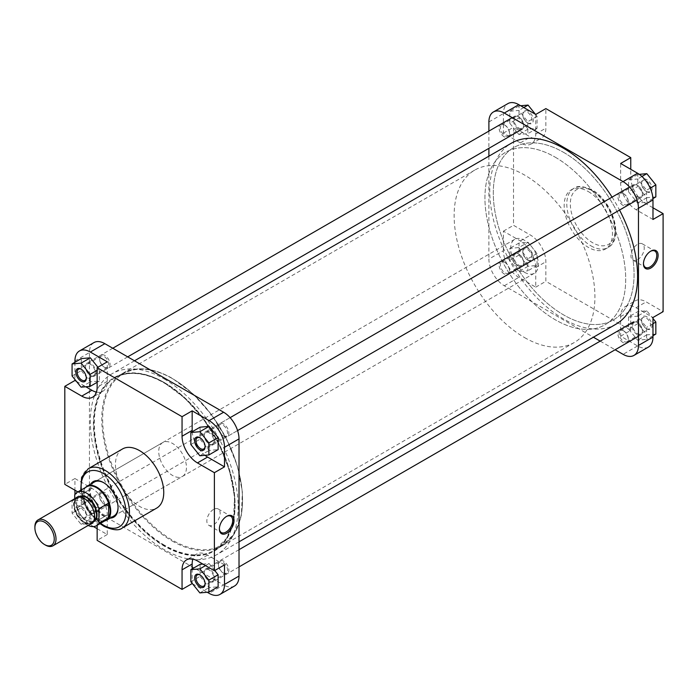 <?xml version="1.0" encoding="UTF-8"?>
<svg xmlns="http://www.w3.org/2000/svg" width="698" height="698" viewBox="0 0 698 698"><rect width="100%" height="100%" fill="white"/><g stroke="black" fill="none" stroke-linecap="round" stroke-linejoin="round"><path stroke-width="0.52" stroke-dasharray="3.49 2.62" d="M646.819 316.805A7.39 4.267 -120 0 0 641.602 319.824A7.39 4.267 -120 0 0 646.819 328.871L646.819 328.871A7.39 4.267 -120 0 0 652.045 325.853A7.39 4.267 -120 0 0 646.819 316.805M646.165 328.496L646.819 328.871L646.165 328.488A6.457 3.726 60 0 1 646.165 328.488A6.457 3.726 60 0 1 641.602 320.583A6.457 3.726 60 0 1 642.937 317.634A6.457 3.726 60 0 1 646.165 317.948A6.457 3.726 60 0 1 650.379 323.636A6.457 3.726 60 0 1 649.393 328.81A6.457 3.726 60 0 1 646.165 328.496M646.819 179.656A7.39 4.267 -120 0 0 641.602 182.675A7.39 4.267 -120 0 0 646.819 191.723L646.819 191.723A7.39 4.267 -120 0 0 652.045 188.704A7.39 4.267 -120 0 0 646.819 179.656M646.165 191.339L646.819 191.723L646.165 191.339A6.457 3.726 60 0 1 641.602 183.434A6.457 3.726 60 0 1 642.937 180.477A6.457 3.726 60 0 1 646.165 180.799A6.457 3.726 60 0 1 650.379 186.488A6.457 3.726 60 0 1 649.393 191.662A6.457 3.726 60 0 1 646.165 191.339M528.046 111.078A7.39 4.267 -120 0 0 522.819 114.097A7.39 4.267 -120 0 0 528.046 123.145L528.046 123.145A7.39 4.267 -120 0 0 533.272 120.126A7.39 4.267 -120 0 0 528.046 111.078M527.383 122.761L528.046 123.145L527.383 122.761A6.457 3.726 60 0 1 522.819 114.856A6.457 3.726 60 0 1 524.154 111.907A6.457 3.726 60 0 1 527.383 112.221A6.457 3.726 60 0 1 531.606 117.91A6.457 3.726 60 0 1 530.611 123.084A6.457 3.726 60 0 1 527.383 122.761M528.046 248.235A7.39 4.267 -120 0 0 522.819 251.245A7.39 4.267 -120 0 0 528.046 260.302L528.046 260.302A7.39 4.267 -120 0 0 533.272 257.283A7.39 4.267 -120 0 0 528.046 248.235M527.383 259.918L528.046 260.302L527.383 259.918A6.457 3.726 60 0 1 522.819 252.013A6.457 3.726 60 0 1 524.154 249.055A6.457 3.726 60 0 1 527.383 249.378A6.457 3.726 60 0 1 531.606 255.067A6.457 3.726 60 0 1 530.611 260.232A6.457 3.726 60 0 1 527.383 259.918M650.449 251.35A9.423 5.444 120 0 0 650.126 251.524L650.78 251.14L650.126 251.524A9.423 5.444 120 0 0 643.46 263.067A9.423 5.444 120 0 0 643.469 263.434M623.07 342.587A7.39 4.267 60 0 1 617.843 333.539A7.39 4.267 60 0 1 623.07 330.52L623.07 330.52A7.39 4.267 60 0 1 628.296 339.568A7.39 4.267 60 0 1 623.07 342.587M623.724 330.904L623.07 330.52L623.724 330.904A6.457 3.726 -120 0 0 620.505 330.582A6.457 3.726 -120 0 0 619.51 335.755A6.457 3.726 -120 0 0 623.724 341.444A6.457 3.726 -120 0 0 626.952 341.767A6.457 3.726 -120 0 0 628.296 338.809A6.457 3.726 -120 0 0 623.724 330.904L623.724 330.904M504.288 274.009A7.39 4.267 60 0 1 499.07 264.961A7.39 4.267 60 0 1 504.288 261.951L504.288 261.951A7.39 4.267 60 0 1 509.514 270.999A7.39 4.267 60 0 1 504.288 274.009M504.951 262.326L504.288 261.951L504.951 262.326A6.457 3.726 -120 0 0 501.722 262.012A6.457 3.726 -120 0 0 500.736 267.186A6.457 3.726 -120 0 0 504.951 272.866A6.457 3.726 -120 0 0 508.179 273.188A6.457 3.726 -120 0 0 509.514 270.231A6.457 3.726 -120 0 0 504.951 262.326L504.951 262.326M623.07 205.439A7.39 4.267 60 0 1 617.843 196.391A7.39 4.267 60 0 1 623.07 193.372L623.07 193.372A7.39 4.267 60 0 1 628.296 202.42A7.39 4.267 60 0 1 623.07 205.439M623.724 193.756L623.07 193.372L623.724 193.756A6.457 3.726 -120 0 0 620.505 193.433A6.457 3.726 -120 0 0 619.51 198.607A6.457 3.726 -120 0 0 623.724 204.296A6.457 3.726 -120 0 0 626.952 204.61A6.457 3.726 -120 0 0 628.296 201.661A6.457 3.726 -120 0 0 623.724 193.756L623.724 193.756M504.288 136.86A7.39 4.267 60 0 1 499.07 127.813A7.39 4.267 60 0 1 504.288 124.794L504.288 124.794A7.39 4.267 60 0 1 509.514 133.842A7.39 4.267 60 0 1 504.288 136.86M504.951 125.178L504.288 124.794L504.951 125.178A6.457 3.726 -120 0 0 501.722 124.855A6.457 3.726 -120 0 0 500.736 130.029A6.457 3.726 -120 0 0 504.951 135.717A6.457 3.726 -120 0 0 508.179 136.04A6.457 3.726 -120 0 0 509.514 133.082A6.457 3.726 -120 0 0 504.951 125.178L504.951 125.178M637.588 259.673A9.423 5.444 120 0 0 643.739 251.367A9.423 5.444 120 0 0 642.3 243.82A9.423 5.444 120 0 0 637.588 244.283A9.423 5.444 120 0 0 631.428 252.589A9.423 5.444 120 0 0 632.877 260.136A9.423 5.444 120 0 0 637.588 259.673M555.32 157.242A99.544 57.472 60 0 1 620.348 244.954A99.544 57.472 60 0 1 605.087 324.727A99.544 57.472 60 0 1 555.32 319.797A99.544 57.472 60 0 1 490.293 232.076A99.544 57.472 60 0 1 505.553 152.312A99.544 57.472 60 0 1 555.32 157.242A99.544 57.472 -120 0 0 505.553 152.312A99.544 57.472 -120 0 0 490.293 232.076A99.544 57.472 -120 0 0 555.32 319.797A99.544 57.472 -120 0 0 605.087 324.727A99.544 57.472 -120 0 0 620.348 244.954A99.544 57.472 -120 0 0 555.32 157.242M563.679 152.417A99.544 57.472 60 0 1 628.706 240.129A99.544 57.472 60 0 1 613.446 319.893A99.544 57.472 60 0 1 563.679 314.964A99.544 57.472 60 0 1 498.651 227.251A99.544 57.472 60 0 1 513.911 147.487A99.544 57.472 60 0 1 563.679 152.417A99.544 57.472 60 0 1 628.706 240.129A99.544 57.472 60 0 1 613.446 319.893A99.544 57.472 60 0 1 563.679 314.964A99.544 57.472 60 0 1 498.651 227.251A99.544 57.472 60 0 1 513.911 147.487A99.544 57.472 60 0 1 563.679 152.417M588.318 191.584A34.158 19.719 60 0 1 610.628 221.676A34.158 19.719 60 0 1 605.393 249.046A34.158 19.719 60 0 1 588.318 247.354A34.158 19.719 60 0 1 565.999 217.261A34.158 19.719 60 0 1 571.234 189.891A34.158 19.719 60 0 1 588.318 191.584M503.406 250.713L503.406 231.151L520.35 240.932A21.778 12.573 60 0 1 535.741 267.596L535.741 287.157L518.806 277.376A21.778 12.573 60 0 1 503.406 250.713L488.897 259.089A21.778 12.573 -120 0 0 504.288 285.761L593.413 337.213M518.806 247.572L527.828 258.792L527.828 270.815L518.806 271.627L509.793 260.406L509.793 248.383L518.806 247.572L528.046 242.241L537.067 253.461L537.067 265.484L528.046 266.287L519.024 255.067L519.024 243.044L528.046 242.241M535.741 114.446L535.741 133.999A21.778 12.573 60 0 1 531.23 143.971A21.778 12.573 60 0 1 520.35 142.889L503.406 133.117L503.406 113.556A21.778 12.573 60 0 1 507.917 103.592M509.793 123.249L509.793 111.226L518.806 110.424L527.828 121.644L527.828 133.667L518.806 134.47L509.793 123.249L519.024 117.918L519.024 105.895L520.673 105.747M652.979 219.469L636.044 209.688A21.778 12.573 60 0 1 620.644 183.024L620.644 163.463M628.566 191.828L628.566 179.805L637.588 178.993L646.601 190.214L646.601 202.237L637.588 203.048L628.566 191.828L637.806 186.497L637.806 174.465L639.289 174.334M648.468 347.028A21.778 12.573 60 0 1 637.588 345.955L620.644 336.174L620.644 316.622A21.778 12.573 60 0 1 625.155 306.649A21.778 12.573 60 0 1 636.044 307.731L652.979 317.503M628.566 316.953L637.588 316.15L646.601 327.371L646.601 339.394L637.588 340.196L628.566 328.976L628.566 316.953L637.806 311.622L646.819 310.819L652.979 318.48M488.897 131.093L488.897 148.334M488.897 156.178L488.897 259.089M600.201 341.139L615.139 349.759M620.644 336.174L630.765 330.337L545.862 281.311L545.862 261.759A21.778 12.573 60 0 0 530.463 235.086L513.527 225.314L513.527 127.272L530.463 137.052A21.778 12.573 60 0 0 541.351 138.125A21.778 12.573 60 0 0 545.862 128.162L545.862 108.6M652.979 207.786L646.165 203.851A21.778 12.573 60 0 1 630.765 177.179L630.765 169.309M630.765 330.337L630.765 310.776A21.778 12.573 60 0 1 635.276 300.812A21.778 12.573 60 0 1 646.165 301.885L663.1 311.666M535.741 287.157L545.862 281.311M503.406 231.151L513.527 225.314M503.406 133.117L513.527 127.272M655.841 334.063L646.819 334.866L637.806 323.645L637.806 311.622M646.819 310.819L637.588 316.15M652.979 323.689L646.601 327.371M652.979 335.712L646.601 339.394M646.819 334.866L637.588 340.196M637.806 323.645L628.566 328.976M655.841 196.906L646.819 197.709L637.806 186.497M637.806 174.465L628.566 179.805M641.942 176.481L637.588 178.993M650.213 188.137L646.601 190.214M652.944 198.581L646.601 202.237M646.819 197.709L637.588 203.048M535.418 114.254L537.067 116.304L537.067 128.327L528.046 129.139L519.024 117.918M519.024 105.895L509.793 111.226M523.788 107.544L518.806 110.424M537.067 116.304L527.828 121.644M537.067 128.327L527.828 133.667M528.046 129.139L518.806 134.47M537.067 253.461L527.828 258.792M537.067 265.484L527.828 270.815M528.046 266.287L518.806 271.627M519.024 255.067L509.793 260.406M519.024 243.044L509.793 248.383M86.308 377.775A6.457 3.726 -120 0 0 86.316 377.417A6.457 3.726 -120 0 0 81.753 369.512L81.09 369.129L81.753 369.512A6.457 3.726 -120 0 0 81.43 369.338M81.09 518.344A7.39 4.267 60 0 1 75.864 509.296A7.39 4.267 60 0 1 81.09 506.277L81.09 506.277A7.39 4.267 60 0 1 86.316 515.325A7.39 4.267 60 0 1 81.09 518.344M81.753 506.661L81.09 506.277L81.753 506.661A6.457 3.726 -120 0 0 78.525 506.338A6.457 3.726 -120 0 0 77.53 511.512A6.457 3.726 -120 0 0 81.753 517.201A6.457 3.726 -120 0 0 84.982 517.523A6.457 3.726 -120 0 0 86.316 514.566A6.457 3.726 -120 0 0 81.753 506.661L81.753 506.661M205.081 583.502A6.457 3.726 -120 0 0 205.09 583.144A6.457 3.726 -120 0 0 200.527 575.239L199.872 574.855L200.527 575.239A6.457 3.726 -120 0 0 200.213 575.065M205.081 446.354A6.457 3.726 -120 0 0 205.09 445.987A6.457 3.726 -120 0 0 200.527 438.082L199.872 437.698L200.527 438.082A6.457 3.726 -120 0 0 200.213 437.916M226.361 516.503A9.423 5.444 120 0 0 226.047 516.686L226.702 516.302L226.047 516.686A9.423 5.444 120 0 0 219.381 528.22A9.423 5.444 120 0 0 219.39 528.587M223.622 423.991A7.39 4.267 -120 0 0 218.404 427.002A7.39 4.267 -120 0 0 223.622 436.049L223.622 436.049A7.39 4.267 -120 0 0 228.848 433.039A7.39 4.267 -120 0 0 223.622 423.991M222.967 435.674L223.622 436.049L222.967 435.674A6.457 3.726 60 0 1 218.404 427.769A6.457 3.726 60 0 1 219.739 424.812A6.457 3.726 60 0 1 222.967 425.134A6.457 3.726 60 0 1 227.182 430.814A6.457 3.726 60 0 1 226.196 435.988A6.457 3.726 60 0 1 222.967 435.674M223.622 561.14A7.39 4.267 -120 0 0 218.404 564.159A7.39 4.267 -120 0 0 223.622 573.206L223.622 573.206A7.39 4.267 -120 0 0 228.848 570.187A7.39 4.267 -120 0 0 223.622 561.14M222.967 572.822L223.622 573.206L222.967 572.822A6.457 3.726 60 0 1 218.404 564.918A6.457 3.726 60 0 1 219.739 561.96A6.457 3.726 60 0 1 222.967 562.283A6.457 3.726 60 0 1 227.182 567.971A6.457 3.726 60 0 1 226.196 573.145A6.457 3.726 60 0 1 222.967 572.822M104.848 492.561A7.39 4.267 -120 0 0 99.622 495.58A7.39 4.267 -120 0 0 104.848 504.628L104.848 504.628A7.39 4.267 -120 0 0 110.075 501.609A7.39 4.267 -120 0 0 104.848 492.561M104.185 504.244L104.848 504.628L104.185 504.244A6.457 3.726 60 0 1 99.622 496.339A6.457 3.726 60 0 1 100.957 493.39A6.457 3.726 60 0 1 104.185 493.704A6.457 3.726 60 0 1 108.399 499.393A6.457 3.726 60 0 1 107.413 504.567A6.457 3.726 60 0 1 104.185 504.244M104.848 355.413A7.39 4.267 -120 0 0 99.622 358.432A7.39 4.267 -120 0 0 104.848 367.48L104.848 367.48A7.39 4.267 -120 0 0 110.075 364.461A7.39 4.267 -120 0 0 104.848 355.413M104.185 367.096L104.848 367.48L104.185 367.096A6.457 3.726 60 0 1 99.622 359.191A6.457 3.726 60 0 1 100.957 356.233A6.457 3.726 60 0 1 104.185 356.556A6.457 3.726 60 0 1 108.399 362.245A6.457 3.726 60 0 1 107.413 367.418A6.457 3.726 60 0 1 104.185 367.096M110.267 518.099A20.53 11.857 60 0 1 103.531 516.119A20.53 11.857 60 0 1 90.67 484.15M118.041 507.35A19.596 11.316 -120 0 0 118.041 506.975A19.596 11.316 -120 0 0 104.185 482.972L103.531 482.597L104.185 482.972A19.596 11.316 -120 0 0 103.862 482.789M162.791 442.515L94.387 482.004A19.596 11.316 -120 0 0 91.386 497.709A19.596 11.316 -120 0 0 104.185 514.976A19.596 11.316 -120 0 0 113.983 515.953L182.396 476.455A19.596 11.316 -120 0 0 185.398 460.75A19.596 11.316 -120 0 0 172.598 443.483A19.596 11.316 -120 0 0 162.791 442.515A19.596 11.316 -120 0 0 159.79 458.211A19.596 11.316 -120 0 0 172.598 475.486A19.596 11.316 -120 0 0 182.396 476.455M213.509 509.444A9.423 5.444 120 0 0 207.35 517.75A9.423 5.444 120 0 0 208.798 525.297A9.423 5.444 120 0 0 213.509 524.826A9.423 5.444 120 0 0 219.661 516.529A9.423 5.444 120 0 0 218.221 508.973A9.423 5.444 120 0 0 213.509 509.444M122.525 448.954A34.158 19.719 -120 0 0 117.29 476.324A34.158 19.719 -120 0 0 139.6 506.416A34.158 19.719 -120 0 0 156.675 508.109M74.93 362.288L74.93 379.52M76.387 381.335L85.793 386.762M96.455 392.11A21.778 12.573 -120 0 0 102.754 391.351A21.778 12.573 -120 0 0 107.265 381.378L107.265 361.826M81.308 358.606L81.308 370.629L90.33 381.85L99.352 381.047L99.352 369.024L97.903 367.227M74.93 494.411L74.93 498.093A21.778 12.573 -120 0 0 90.33 524.756L93.506 526.597M97.144 528.691L107.265 534.537L107.265 514.976A21.778 12.573 -120 0 0 91.866 488.312L74.93 478.531L74.93 490.214M81.308 495.763L81.308 507.786L90.33 519.007L99.352 518.195L99.352 506.172L90.33 494.952L81.308 495.763L72.077 501.094L72.077 513.117L81.09 524.338L90.112 523.535L90.112 511.503L81.09 500.291L72.077 501.094M224.503 564.883L207.568 555.111A21.778 12.573 -120 0 0 196.679 554.029A21.778 12.573 -120 0 0 192.866 559.107M192.168 568.905L192.168 583.336M192.5 583.746L207.236 592.253M200.09 564.333L200.09 576.356L209.103 587.576L218.125 586.774M214.731 570.528L209.103 563.53L202.882 564.089M192.212 431.73A21.778 12.573 -120 0 0 204.959 455.305M200.09 427.185L200.09 439.208L209.103 450.428L218.125 449.617M90.33 524.756L104.848 516.38L223.622 584.95L209.103 593.335M104.848 516.38A21.778 12.573 60 0 1 89.449 489.708L89.449 352.551A21.778 12.573 60 0 1 93.96 342.587M234.511 586.032A21.778 12.573 60 0 1 223.622 584.95M97.144 525.315L97.144 520.821A21.778 12.573 -120 0 0 81.753 494.149L77.862 491.907M107.265 534.537L97.144 540.374M74.93 478.531L64.818 484.377M190.851 444.539L200.09 439.208M199.872 455.759L209.103 450.428M190.851 581.696L200.09 576.356M199.872 592.916L209.103 587.576M205.509 565.607L209.103 563.53M72.077 513.117L81.308 507.786M81.09 524.338L90.33 519.007M90.112 523.535L99.352 518.195M90.112 511.503L99.352 506.172M81.09 500.291L90.33 494.952M72.077 375.969L81.308 370.629M81.09 387.181L90.33 381.85M97.144 382.312L99.352 381.047M97.144 370.289L99.352 369.024M524.53 337.57A99.544 57.472 -120 0 0 574.297 342.5A99.544 57.472 -120 0 0 589.557 262.736A99.544 57.472 -120 0 0 524.53 175.024A99.544 57.472 -120 0 0 474.753 170.094A99.544 57.472 -120 0 0 459.493 249.858A99.544 57.472 -120 0 0 524.53 337.57M524.53 272.299A19.596 11.316 -120 0 0 534.328 273.267A19.596 11.316 -120 0 0 537.329 257.562A19.596 11.316 -120 0 0 524.53 240.295A19.596 11.316 -120 0 0 514.731 239.327A19.596 11.316 -120 0 0 511.721 255.032A19.596 11.316 -120 0 0 524.53 272.299M85.488 487.501A19.596 11.316 -120 0 0 83.926 490.022A19.596 11.316 -120 0 0 96.865 519.207A19.596 11.316 -120 0 0 101.812 521.005A19.596 11.316 -120 0 0 104.77 520.909M88.175 525.463A19.282 11.133 -120 0 1 86.814 524.756A19.282 11.133 -120 0 1 74.712 509.296L84.388 503.703A19.282 11.133 -120 0 0 96.49 519.172A19.282 11.133 -120 0 0 101.358 520.944A19.282 11.133 -120 0 0 106.131 520.123M76.701 497.604A14.928 8.62 -120 0 0 74.416 509.566A14.928 8.62 -120 0 0 84.17 522.723A14.928 8.62 -120 0 0 91.639 523.465M86.849 486.715A19.282 11.133 -120 0 0 84.388 489.167L74.712 494.76M45.457 545.077A14.928 8.62 60 0 1 34.9 526.789M74.712 509.296L74.712 498.756M84.388 489.167A19.282 11.133 -120 0 0 83.751 490.45A19.282 11.133 -120 0 0 84.388 503.703L84.388 489.167M515.525 253.601A6.84 3.952 60 0 1 518.806 254.011A6.84 3.952 60 0 1 523.648 262.396A6.84 3.952 60 0 1 522.087 265.598A6.84 3.952 60 0 1 515.246 261.331A6.84 3.952 60 0 1 515.525 253.601M521.947 266.4A7.469 4.31 -120 0 0 522.104 266.322A7.469 4.31 -120 0 0 523.648 262.902A7.469 4.31 -120 0 0 518.37 253.758A7.469 4.31 -120 0 0 514.792 253.304A7.469 4.31 -120 0 0 514.635 253.391A7.469 4.31 -120 0 0 514.557 261.872A7.469 4.31 -120 0 0 521.947 266.4M93.611 512.978A6.84 3.952 -120 0 0 93.89 505.247A6.84 3.952 -120 0 0 87.049 500.981A6.84 3.952 -120 0 0 85.488 504.183A6.84 3.952 -120 0 0 90.33 512.568A6.84 3.952 -120 0 0 93.611 512.978M87.189 500.178A7.469 4.31 60 0 1 94.579 504.698A7.469 4.31 60 0 1 94.5 513.187A7.469 4.31 60 0 1 94.343 513.274A7.469 4.31 60 0 1 90.766 512.821A7.469 4.31 60 0 1 85.488 503.677A7.469 4.31 60 0 1 87.041 500.257A7.469 4.31 60 0 1 87.189 500.178M515.525 116.444A6.84 3.952 60 0 1 518.806 116.863A6.84 3.952 60 0 1 523.648 125.239A6.84 3.952 60 0 1 522.087 128.449A6.84 3.952 60 0 1 515.246 124.183A6.84 3.952 60 0 1 515.525 116.444M521.947 129.243A7.469 4.31 -120 0 0 522.104 129.165A7.469 4.31 -120 0 0 523.648 125.745A7.469 4.31 -120 0 0 518.37 116.601A7.469 4.31 -120 0 0 514.792 116.156A7.469 4.31 -120 0 0 514.635 116.234A7.469 4.31 -120 0 0 514.557 124.724A7.469 4.31 -120 0 0 521.947 129.243M93.611 375.829A6.84 3.952 -120 0 0 93.89 368.09A6.84 3.952 -120 0 0 87.049 363.824A6.84 3.952 -120 0 0 85.488 367.035A6.84 3.952 -120 0 0 90.33 375.411A6.84 3.952 -120 0 0 93.611 375.829M87.189 363.021A7.469 4.31 60 0 1 94.579 367.549A7.469 4.31 60 0 1 94.5 376.039A7.469 4.31 60 0 1 94.343 376.117A7.469 4.31 60 0 1 90.766 375.664A7.469 4.31 60 0 1 85.488 366.52A7.469 4.31 60 0 1 87.041 363.108A7.469 4.31 60 0 1 87.189 363.021M634.308 185.022A6.84 3.952 60 0 1 637.588 185.432A6.84 3.952 60 0 1 642.422 193.817A6.84 3.952 60 0 1 640.869 197.019A6.84 3.952 60 0 1 634.028 192.753A6.84 3.952 60 0 1 634.308 185.022M640.72 197.822A7.469 4.31 -120 0 0 640.877 197.743A7.469 4.31 -120 0 0 642.422 194.323A7.469 4.31 -120 0 0 637.143 185.179A7.469 4.31 -120 0 0 633.566 184.726A7.469 4.31 -120 0 0 633.409 184.813A7.469 4.31 -120 0 0 633.339 193.302A7.469 4.31 -120 0 0 640.72 197.822M212.384 444.399A6.84 3.952 -120 0 0 212.663 436.669A6.84 3.952 -120 0 0 205.823 432.402A6.84 3.952 -120 0 0 204.27 435.604A6.84 3.952 -120 0 0 209.103 443.989A6.84 3.952 -120 0 0 212.384 444.399M205.971 431.6A7.469 4.31 60 0 1 213.352 436.128A7.469 4.31 60 0 1 213.283 444.609A7.469 4.31 60 0 1 213.126 444.696A7.469 4.31 60 0 1 209.548 444.242A7.469 4.31 60 0 1 204.27 435.098A7.469 4.31 60 0 1 205.814 431.678A7.469 4.31 60 0 1 205.971 431.6M634.308 322.171A6.84 3.952 60 0 1 637.588 322.589A6.84 3.952 60 0 1 642.422 330.965A6.84 3.952 60 0 1 640.869 334.176A6.84 3.952 60 0 1 634.028 329.91A6.84 3.952 60 0 1 634.308 322.171M640.72 334.979A7.469 4.31 -120 0 0 640.877 334.892A7.469 4.31 -120 0 0 642.422 331.48A7.469 4.31 -120 0 0 637.143 322.336A7.469 4.31 -120 0 0 633.566 321.883A7.469 4.31 -120 0 0 633.409 321.961A7.469 4.31 -120 0 0 633.339 330.451A7.469 4.31 -120 0 0 640.72 334.979M212.384 581.556A6.84 3.952 -120 0 0 212.663 573.817A6.84 3.952 -120 0 0 205.823 569.551A6.84 3.952 -120 0 0 204.27 572.761A6.84 3.952 -120 0 0 209.103 581.137A6.84 3.952 -120 0 0 212.384 581.556M205.971 568.757A7.469 4.31 60 0 1 213.352 573.276A7.469 4.31 60 0 1 213.283 581.766A7.469 4.31 60 0 1 213.126 581.844A7.469 4.31 60 0 1 209.548 581.399A7.469 4.31 60 0 1 204.27 572.255A7.469 4.31 60 0 1 205.814 568.835A7.469 4.31 60 0 1 205.971 568.757M164.239 545.583A99.544 57.472 60 0 1 99.203 457.871A99.544 57.472 60 0 1 114.463 378.107A99.544 57.472 60 0 1 164.239 383.036A99.544 57.472 60 0 1 229.267 470.749A99.544 57.472 60 0 1 214.007 550.513A99.544 57.472 60 0 1 164.239 545.583M612.076 197.133A104.517 60.342 60 0 1 619.536 210.063M615.941 324.204A104.517 60.342 60 0 1 563.679 319.03A104.517 60.342 60 0 1 495.397 226.929A104.517 60.342 60 0 1 511.416 143.177M164.239 378.97A104.517 60.342 60 0 1 232.513 471.071A104.517 60.342 60 0 1 216.493 554.823A104.517 60.342 60 0 1 164.239 549.649A104.517 60.342 60 0 1 95.958 457.548A104.517 60.342 60 0 1 111.977 373.796A104.517 60.342 60 0 1 164.239 378.97M592.715 191.069A31.663 18.279 60 0 1 615.104 229.86A31.663 18.279 60 0 1 592.715 242.782A31.663 18.279 60 0 1 570.318 203.999A31.663 18.279 60 0 1 592.715 191.069M590.953 245.836A34.158 19.719 -120 0 0 608.028 247.528A34.158 19.719 -120 0 0 613.263 220.158A34.158 19.719 -120 0 0 590.953 190.057A34.158 19.719 -120 0 0 573.878 188.364A34.158 19.719 -120 0 0 568.643 215.734A34.158 19.719 -120 0 0 590.953 245.836M637.588 345.955L623.07 354.331M504.288 285.761L518.806 277.376M488.897 121.941L503.406 113.556M636.044 307.731L646.165 301.885M620.644 316.622L630.765 310.776M620.644 183.024L630.765 177.179M636.044 209.688L646.165 203.851M520.35 142.889L530.463 137.052M535.741 133.999L545.862 128.162M535.741 267.596L545.862 261.759M520.35 240.932L530.463 235.086M122.368 527.924A34.158 19.719 60 0 1 105.285 526.231A34.158 19.719 60 0 1 82.975 496.13A34.158 19.719 60 0 1 88.21 468.759M164.676 545.33A99.544 57.472 60 0 1 99.648 457.609A99.544 57.472 60 0 1 114.908 377.845A99.544 57.472 60 0 1 164.676 382.774A99.544 57.472 60 0 1 229.703 470.496A99.544 57.472 60 0 1 214.443 550.26A99.544 57.472 60 0 1 164.676 545.33M164.239 382.521A100.163 57.829 -120 0 0 93.41 423.416A100.163 57.829 -120 0 0 164.239 546.089A100.163 57.829 -120 0 0 235.06 505.204A100.163 57.829 -120 0 0 164.239 382.521M172.598 378.717A98.915 57.114 60 0 1 242.538 499.864A98.915 57.114 60 0 1 172.598 540.252A98.915 57.114 60 0 1 102.65 419.097A98.915 57.114 60 0 1 172.598 378.717M172.153 541.011A99.544 57.472 -120 0 0 221.92 545.941A99.544 57.472 -120 0 0 237.18 466.177A99.544 57.472 -120 0 0 172.153 378.464A99.544 57.472 -120 0 0 122.386 373.535A99.544 57.472 -120 0 0 107.126 453.299A99.544 57.472 -120 0 0 172.153 541.011M81.326 489.909A31.663 18.279 -120 0 0 100.608 523.308M74.93 360.936L89.449 352.551M89.449 489.708L74.93 498.093M207.568 555.111L197.447 560.948M91.866 488.312L81.753 494.149M107.265 514.976L97.144 520.821M107.265 381.378L97.144 387.224M84.388 521.964A14.152 8.175 60 0 1 75.148 509.488A14.152 8.175 60 0 1 77.312 498.145A14.152 8.175 60 0 1 84.388 498.852A14.152 8.175 60 0 1 93.637 511.32A14.152 8.175 60 0 1 91.464 522.662A14.152 8.175 60 0 1 84.388 521.964M84.17 498.721A14.466 8.35 -120 0 0 73.944 504.628A14.466 8.35 -120 0 0 84.17 522.34A14.466 8.35 -120 0 0 94.396 516.441A14.466 8.35 -120 0 0 84.17 498.721M79.511 496.88A14.152 8.175 -120 0 0 77.347 508.223A14.152 8.175 -120 0 0 86.587 520.691A14.152 8.175 -120 0 0 93.663 521.397L86.744 520.673C78.115 516.276 73.281 499.594 79.511 496.88M93.34 521.868A14.466 8.35 60 0 1 86.814 520.821A14.466 8.35 60 0 1 77.557 508.685A14.466 8.35 60 0 1 78.935 496.924M641.602 320.583L641.602 319.824M641.602 183.434L641.602 182.675M522.819 114.856L522.819 114.097M522.819 252.013L522.819 251.245M642.3 243.82L654.837 251.053M571.234 189.891L573.878 188.364C577.028 185.424 583.127 185.947 592.201 189.935C612.504 200.701 624.597 238.952 608.028 247.528L605.393 249.046M501.722 262.012L524.154 249.055M501.722 124.855L524.154 111.907M620.505 193.433L642.937 180.477M620.505 330.582L642.937 317.634M574.297 342.5L214.007 550.513M474.753 170.094L114.463 378.107M625.155 306.649L635.276 300.812M531.23 143.971L541.351 138.125M626.952 341.767L649.393 328.81M626.952 204.61L649.393 191.662M508.179 136.04L530.611 123.084M508.179 273.188L530.611 260.232M632.877 260.136L645.414 267.378M509.514 133.082L509.514 133.842M628.296 201.661L628.296 202.42M509.514 270.231L509.514 270.999M628.296 338.809L628.296 339.568M643.46 263.067L643.46 263.827M219.381 528.22L219.381 528.988M218.404 427.769L218.404 427.002M218.404 564.918L218.404 564.159M99.622 496.339L99.622 495.58M99.622 359.191L99.622 358.432M208.798 525.297L221.336 532.539M114.908 377.845C128.58 370.368 145.071 372.025 164.362 382.809L184.804 398.113L203.511 419.123L218.849 444.015L229.494 470.653L234.537 496.714L233.542 519.949L226.632 538.315L214.443 550.26L221.92 545.941L234.354 533.787L241.36 515.281L242.389 492.029L237.39 466.028L226.806 439.478L211.529 414.664L192.884 393.716L172.467 378.429C153.124 367.567 136.424 365.926 122.386 373.535L114.908 377.845M100.957 356.233L78.525 369.19M100.957 493.39L78.525 506.338M219.739 561.96L197.298 574.916M219.739 424.812L197.298 437.768M196.679 554.029L186.558 559.875M102.754 391.351L92.642 397.188M226.196 435.988L203.755 448.945M226.196 573.145L203.755 586.093M107.413 504.567L84.982 517.523M107.413 367.418L84.982 380.366M100.032 523.648L87.294 508.729L80.741 490.24M218.221 508.973L230.759 516.215M118.041 506.975L118.041 507.743M205.09 445.987L205.09 446.755M205.09 583.144L205.09 583.903M86.316 514.566L86.316 515.325M86.316 377.417L86.316 378.176M79.476 496.906L77.312 498.145L84.231 498.869C92.869 503.267 97.703 519.949 91.464 522.662L93.628 521.415M534.328 273.267L113.983 515.953M101.358 520.944L101.812 521.005M514.731 239.327L94.387 482.004M518.806 254.011L518.37 253.758M523.648 262.396L523.648 262.902M522.104 266.322L94.5 513.187M514.635 253.391L87.041 500.257M90.33 512.568L90.766 512.821M85.488 504.183L85.488 503.677M518.806 116.863L518.37 116.601M523.648 125.239L523.648 125.745M127.708 356.861L94.5 376.039M514.635 116.234L512.219 117.63M112.779 348.241L87.041 363.108M90.33 375.411L90.766 375.664M85.488 367.035L85.488 366.52M637.588 185.432L637.143 185.179M642.422 193.817L642.422 194.323M640.877 197.743L637.03 199.96M237.582 430.579L213.283 444.609M633.409 184.813L629.561 187.029M230.122 417.648L205.814 431.678M209.103 443.989L209.548 444.242M204.27 435.604L204.27 435.098M637.588 322.589L637.143 322.336M642.422 330.965L642.422 331.48M640.877 334.892L638.461 336.288M239.021 566.907L213.283 581.766M239.021 549.666L205.814 568.835M209.103 581.137L209.548 581.399M204.27 572.761L204.27 572.255M239.021 541.822L216.493 554.823M134.505 360.787L111.977 373.796"/><path stroke-width="1.05" d="M650.78 251.14L650.78 251.14A10.357 5.977 -60 0 1 658.109 255.372A10.357 5.977 -60 0 1 650.78 268.049A10.357 5.977 -60 0 1 643.46 263.827A10.357 5.977 -60 0 1 650.78 251.14L650.78 251.14M643.469 263.434A9.423 5.444 120 0 0 645.414 267.378A9.423 5.444 120 0 0 650.126 266.906A9.423 5.444 120 0 0 656.277 258.609A9.423 5.444 120 0 0 654.837 251.053A9.423 5.444 120 0 0 650.449 251.35M518.806 104.665L504.288 113.05A21.778 12.573 -120 0 0 493.399 111.968L507.917 103.592A21.778 12.573 60 0 1 518.806 104.665L535.741 114.446L545.862 108.6L630.765 157.626L630.765 169.309M630.765 157.626L620.644 163.463L637.588 173.244A21.778 12.573 60 0 1 652.979 199.907L652.979 219.469L663.1 213.623L652.979 207.786M663.1 213.623L663.1 311.666L652.979 317.503L652.979 337.064A21.778 12.573 60 0 1 648.468 347.028L633.959 355.413A21.778 12.573 -120 0 0 638.461 345.449L652.979 337.064M504.288 113.05L623.07 181.62L637.588 173.244M493.399 111.968A21.778 12.573 -120 0 0 488.897 121.941L488.897 131.093M488.897 148.334L488.897 156.178M593.413 337.213L600.201 341.139M615.139 349.759L623.07 354.331A21.778 12.573 -120 0 0 633.959 355.413M652.979 199.907L638.461 208.292L638.461 345.449M638.461 208.292A21.778 12.573 -120 0 0 623.07 181.62M652.979 318.48L655.841 322.031L655.841 334.063L652.979 335.712M655.841 322.031L652.979 323.689M639.289 174.334L646.819 173.662L655.841 184.883L655.841 196.906L652.944 198.581M646.819 173.662L641.942 176.481M655.841 184.883L650.213 188.137M520.673 105.747L528.046 105.084L535.418 114.254M528.046 105.084L523.788 107.544M81.09 381.195A7.39 4.267 60 0 1 75.864 372.147A7.39 4.267 60 0 1 81.09 369.129L81.09 369.129A7.39 4.267 60 0 1 86.316 378.176A7.39 4.267 60 0 1 81.09 381.195M81.43 369.338A6.457 3.726 -120 0 0 78.525 369.19A6.457 3.726 -120 0 0 77.53 374.364A6.457 3.726 -120 0 0 81.753 380.052A6.457 3.726 -120 0 0 84.982 380.366A6.457 3.726 -120 0 0 86.308 377.775M199.872 586.922A7.39 4.267 60 0 1 194.646 577.874A7.39 4.267 60 0 1 199.872 574.855L199.872 574.855A7.39 4.267 60 0 1 205.09 583.903A7.39 4.267 60 0 1 199.872 586.922M200.213 575.065A6.457 3.726 -120 0 0 197.298 574.916A6.457 3.726 -120 0 0 196.312 580.09A6.457 3.726 -120 0 0 200.527 585.779A6.457 3.726 -120 0 0 203.755 586.093A6.457 3.726 -120 0 0 205.081 583.502M199.872 449.765A7.39 4.267 60 0 1 194.646 440.717A7.39 4.267 60 0 1 199.872 437.698L199.872 437.698A7.39 4.267 60 0 1 205.09 446.755A7.39 4.267 60 0 1 199.872 449.765M200.213 437.916A6.457 3.726 -120 0 0 197.298 437.768A6.457 3.726 -120 0 0 196.312 442.933A6.457 3.726 -120 0 0 200.527 448.622A6.457 3.726 -120 0 0 203.755 448.945A6.457 3.726 -120 0 0 205.081 446.354M226.702 533.211A10.357 5.977 -60 0 1 219.381 528.988A10.357 5.977 -60 0 1 226.702 516.302L226.702 516.302A10.357 5.977 -60 0 1 234.022 520.525A10.357 5.977 -60 0 1 226.702 533.211M219.39 528.587A9.423 5.444 120 0 0 221.336 532.539A9.423 5.444 120 0 0 226.047 532.068A9.423 5.444 120 0 0 232.198 523.762A9.423 5.444 120 0 0 230.759 516.215A9.423 5.444 120 0 0 226.361 516.503M90.67 484.15A20.53 11.857 60 0 1 103.531 482.597L103.531 482.597A20.53 11.857 60 0 1 118.041 507.743A20.53 11.857 60 0 1 110.267 518.099M103.862 482.789A19.596 11.316 -120 0 0 94.387 482.004L87.067 486.227A19.596 11.316 -120 0 0 85.488 487.501M122.368 527.924L156.675 508.109A34.158 19.719 -120 0 0 161.91 480.739A34.158 19.719 -120 0 0 139.6 450.646A34.158 19.719 -120 0 0 122.525 448.954L88.21 468.759A34.158 19.719 60 0 1 105.285 470.452A34.158 19.719 60 0 1 127.603 500.553A34.158 19.719 60 0 1 122.368 527.924C119.218 530.864 113.111 530.34 104.046 526.353L100.032 523.648M204.959 455.305A21.778 12.573 -120 0 0 207.568 457.068L224.503 466.849L224.503 447.287A21.778 12.573 -120 0 0 209.103 420.624L192.168 410.843L182.056 416.689L97.144 367.663L107.265 361.826L90.33 352.045A21.778 12.573 -120 0 0 79.441 350.972A21.778 12.573 -120 0 0 74.93 360.936L74.93 362.288M74.93 379.52L74.93 380.497L76.387 381.335M85.793 386.762L91.866 390.269A21.778 12.573 -120 0 0 96.455 392.11M97.903 367.227L90.33 357.804L81.308 358.606L72.077 363.937L72.077 375.969L81.09 387.181L90.112 386.378L90.112 374.355L81.09 363.135L72.077 363.937M93.506 526.597L97.144 528.691M74.93 490.214L74.93 494.411M207.236 592.253L209.103 593.335A21.778 12.573 -120 0 0 219.992 594.408A21.778 12.573 -120 0 0 224.503 584.444L224.503 564.883L214.382 570.728L197.447 560.948A21.778 12.573 -120 0 0 186.558 559.875A21.778 12.573 -120 0 0 182.056 569.838L182.056 589.4L97.144 540.374L97.144 525.315M192.866 559.107A21.778 12.573 -120 0 0 192.168 564.001L192.168 568.905M202.882 564.089L200.09 564.333L190.851 569.673L190.851 581.696L199.872 592.916L208.885 592.105L208.885 580.082L199.872 568.861L190.851 569.673M208.885 592.105L218.125 586.774L218.125 574.751L214.731 570.528M192.168 410.843L192.168 430.404A21.778 12.573 -120 0 0 192.212 431.73M208.885 454.956L218.125 449.617L218.125 437.594L209.103 426.373L200.09 427.185L190.851 432.516L190.851 444.539L199.872 455.759L208.885 454.956L208.885 442.933L199.872 431.713L190.851 432.516M104.77 520.909A19.596 11.316 -120 0 0 106.672 520.176L113.983 515.953A19.596 11.316 -120 0 0 118.041 507.35M79.441 350.972L93.96 342.587A21.778 12.573 60 0 1 104.848 343.669L223.622 412.239A21.778 12.573 60 0 1 239.021 438.911L224.503 447.287M224.503 584.444L239.021 576.059L239.021 438.911M239.021 576.059A21.778 12.573 60 0 1 234.511 586.032L219.992 594.408M74.93 380.497L64.818 386.334L81.753 396.115A21.778 12.573 -120 0 0 92.642 397.188A21.778 12.573 -120 0 0 97.144 387.224L97.144 367.663M64.818 386.334L64.818 484.377L77.862 491.907M182.056 416.689L182.056 436.241A21.778 12.573 -120 0 0 197.447 462.914L214.382 472.686L214.382 570.728M224.503 466.849L214.382 472.686M192.168 583.554L182.056 589.4M199.872 431.713L209.103 426.373M208.885 442.933L218.125 437.594M208.885 580.082L218.125 574.751M199.872 568.861L205.509 565.607M90.112 386.378L97.144 382.312M90.112 374.355L97.144 370.289M81.09 363.135L90.33 357.804M45.457 545.077L44.576 544.571A13.69 7.905 -120 0 0 54.252 538.978A13.69 7.905 -120 0 0 44.576 522.217A13.69 7.905 -120 0 0 34.9 527.801A13.69 7.905 -120 0 0 44.576 544.571L45.457 545.077A14.928 8.62 60 0 0 52.926 545.819A14.928 8.62 60 0 0 55.212 533.848A14.928 8.62 60 0 0 45.457 520.691A14.928 8.62 60 0 0 37.989 519.949A14.928 8.62 60 0 0 34.9 526.789L34.9 527.801M106.672 520.176A19.596 11.316 -120 0 0 109.673 504.471A19.596 11.316 -120 0 0 96.865 487.204A19.596 11.316 -120 0 0 87.067 486.227M88.175 525.463A19.282 11.133 -120 0 0 96.455 525.707L106.131 520.123A19.282 11.133 -120 0 0 108.583 517.672A19.282 11.133 -120 0 0 108.583 503.136A19.282 11.133 -120 0 0 96.49 487.675A19.282 11.133 -120 0 0 86.849 486.715L77.164 492.308A19.282 11.133 -120 0 0 74.712 494.76L74.712 498.756M52.926 545.819L91.639 523.465A14.928 8.62 -120 0 0 93.925 511.503A14.928 8.62 -120 0 0 84.17 498.346A14.928 8.62 -120 0 0 76.701 497.604L37.989 519.949M96.455 525.707A19.282 11.133 -120 0 0 98.907 523.264L108.583 517.672L108.583 503.136L98.907 508.729A19.282 11.133 -120 0 0 77.164 492.308M98.907 508.729L98.907 523.264M134.505 360.787L511.416 143.177A104.517 60.342 60 0 1 563.679 148.351A104.517 60.342 60 0 1 612.076 197.133M619.536 210.063A104.517 60.342 60 0 1 615.941 324.204L239.021 541.822M100.608 523.308A31.663 18.279 -120 0 0 103.531 525.21A31.663 18.279 -120 0 0 125.919 512.288A31.663 18.279 -120 0 0 103.531 473.506A31.663 18.279 -120 0 0 81.326 489.909M209.103 420.624L223.622 412.239M104.848 343.669L90.33 352.045M207.568 457.068L197.447 462.914M192.168 430.404L182.056 436.241M192.168 564.001L182.056 569.838M91.866 390.269L81.753 396.115M93.628 521.415L93.663 521.397A14.152 8.175 -120 0 0 95.835 510.055A14.152 8.175 -120 0 0 86.587 497.578A14.152 8.175 -120 0 0 79.511 496.88L79.476 496.906M78.935 496.924A14.466 8.35 60 0 1 86.814 497.203A14.466 8.35 60 0 1 96.429 510.552A14.466 8.35 60 0 1 93.34 521.868M80.741 490.24L81.622 477.292L88.21 468.759M522.104 129.165L127.708 356.861M512.219 117.63L112.779 348.241M637.03 199.96L237.582 430.579M629.561 187.029L230.122 417.648M638.461 336.288L239.021 566.907M633.409 321.961L239.021 549.666"/></g></svg>
